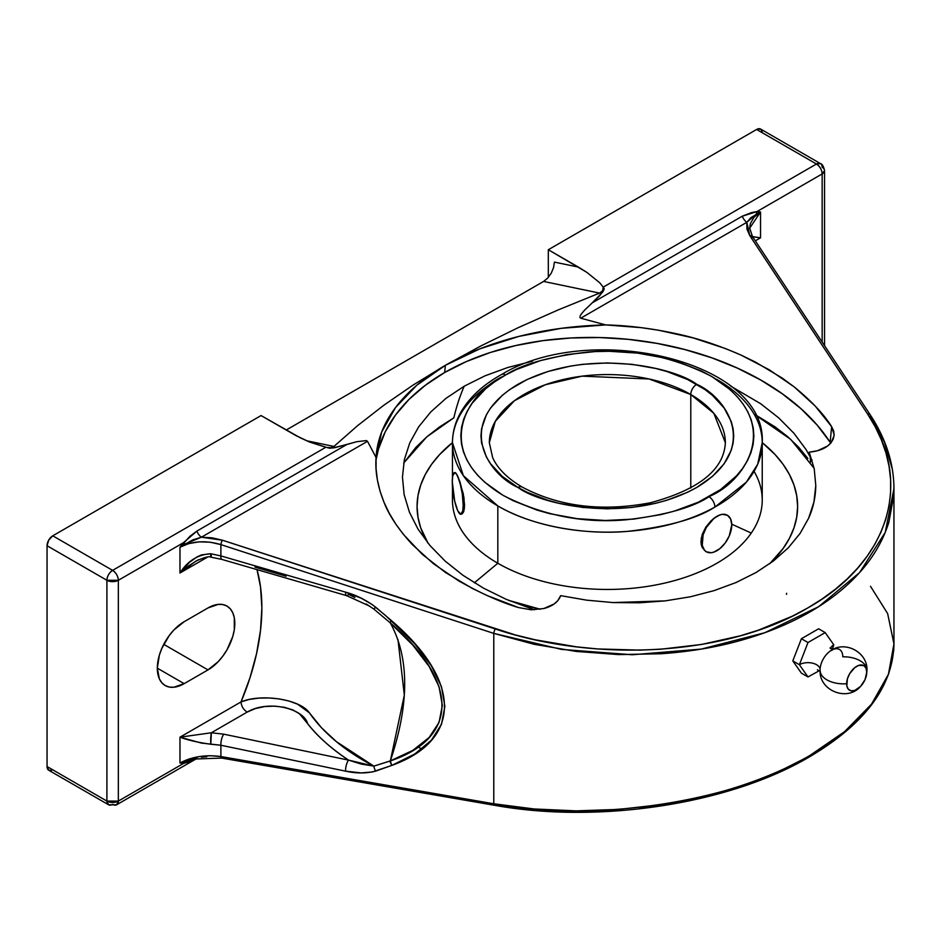 <?xml version="1.0" encoding="UTF-8"?>
<svg xmlns="http://www.w3.org/2000/svg" width="941" height="941" viewBox="0 0 941 941"><rect width="100%" height="100%" fill="white"/><g stroke="black" fill="none" stroke-linecap="round" stroke-linejoin="round"><path stroke-width="1.41" d="M709.079 496.766L710.961 495.707C745.99 480.38 785.782 420.627 710.973 376.071C671.698 356.192 630.776 348.182 588.207 352.005C549.967 356.439 522.443 364.096 505.623 374.989L516.386 369.554L540.393 360.626L566.952 354.557L595.041 351.581L609.333 351.287L637.716 353.122L664.946 358.098L677.802 361.709L701.386 371.001L711.89 376.6L729.816 389.433L737.074 396.549L743.096 404.042L747.824 411.829L751.224 419.851L753.247 428.014L753.87 436.259L753.118 444.505L750.965 452.668L747.448 460.667L742.59 468.43L736.462 475.887L720.559 489.591L698.316 502.2L674.297 511.128L661.276 514.539L633.822 519.091L605.369 520.479L576.974 518.644L549.744 513.668L536.888 510.057L513.304 500.765L502.8 495.166L484.874 482.321L477.616 475.217L471.594 467.724L466.865 459.937L463.466 451.915L461.455 443.752L460.819 435.495L461.572 427.261L463.725 419.098L467.242 411.099L472.1 403.336L485.603 388.798L494.131 382.175L505.623 374.989A8.363 4.74 -119.1 0 0 501.553 374.518A8.363 4.74 60.9 0 1 505.623 374.989L503.729 376.059C468.712 391.374 428.92 451.139 503.717 495.695C542.992 515.562 583.914 523.584 626.483 519.761C664.722 515.327 692.247 507.67 709.067 496.766A8.363 4.74 60.9 0 1 714.878 507.07C697.093 518.585 668.004 526.689 627.588 531.371C587.702 534.923 534.241 527.442 497.824 505.94L463.372 475.687L452.456 442.705A154.889 89.43 180 0 1 499.812 378.341M820.105 669.486A12.139 7.01 0 0 0 812.483 663.158A12.139 7.01 0 0 0 799.391 664.711L807.99 676.944L801.403 673.144L792.804 660.9L801.403 638.727L818.611 628.788L825.198 632.599L833.808 644.832L831.82 650.478L833.808 644.832A12.139 7.01 0 0 0 830.444 648.525A12.139 7.01 180 0 1 833.808 644.832L825.198 632.599L807.99 642.527L799.391 664.711A12.139 7.01 180 0 1 812.13 663.076A12.139 7.01 180 0 1 820.07 669.063M830.832 650.631A16.032 9.257 -60 0 0 820.164 668.486A16.032 9.257 -60 0 1 830.832 650.631A16.032 9.257 -60 0 1 842.783 656.794A23.443 13.527 0 0 1 866.967 670.133A23.443 13.527 180 0 1 866.767 672.121A23.443 13.527 0 0 0 866.967 670.133M820.093 670.38A23.443 13.527 0 0 0 846.641 683.731A14.233 8.21 120 0 0 859.827 687.165A14.233 8.21 120 0 0 865.402 678.732A14.233 8.21 120 0 0 866.767 672.121L865.061 679.555L860.556 686.436L854.734 690.459L851.111 690.812L848.335 689.212L846.829 685.895L847.406 678.849L849.582 673.815L854.734 667.663L858.663 665.393L863.814 665.605L866.002 668.11L866.767 672.121A14.233 8.21 120 0 0 856.698 666.31A14.233 8.21 120 0 0 846.641 683.731A23.443 13.527 180 0 1 820.093 670.38M403.689 463.066L426.767 436.883L453.856 417.816A320.246 184.895 60 0 1 464.207 386.198L446.069 398.29L430.837 411.876L418.604 426.92L409.758 442.905L404.336 459.737L402.454 477.134L404.136 494.625L409.406 512.175L418.086 529.23L430.049 545.615L445.211 561.154L463.066 575.363L483.592 588.207L506.258 599.346L534.417 609.803L506.258 599.346L483.592 588.207L463.066 575.363L445.211 561.154L430.049 545.615L418.086 529.23L409.406 512.175L404.136 494.625L402.454 477.134L404.336 459.737L409.758 442.905L418.604 426.92L430.837 411.876L446.069 398.29L464.207 386.198A320.246 184.895 -120 0 0 453.856 417.816L439.553 426.932L426.861 436.8L415.91 447.351L403.689 463.066M893.938 486.791L893.727 495.848L888.845 522.314C883.211 540.169 873.789 556.543 860.603 571.434C847.018 586.784 830.15 600.287 810.001 611.909C789.864 623.542 767.033 632.964 741.52 640.186C716.783 647.185 690.012 651.713 661.182 653.748L618.766 654.595L576.104 651.419L534.123 644.291L493.778 633.387L493.778 803.767L220.888 756.552C205.667 754.494 192.023 756.635 179.966 762.986L179.966 737.179C187.624 740.073 197.904 742.437 210.808 744.249L220.888 745.248L220.888 756.552L210.231 755.705L199.221 756.576L188.823 759.069L179.966 762.986L179.966 737.179L201.445 743.084L220.888 745.248L345.606 771.161C356.345 773.549 366.378 773.526 375.706 771.091L391.727 765.445C462.007 740.261 462.007 681.061 391.727 620.86L375.706 607.216C366.39 600.146 356.357 595.124 345.606 592.148L220.888 555.919L210.808 553.743C197.904 554.531 187.624 560.954 179.966 573.022L207.573 557.084L179.966 573.022L179.966 547.215C192.023 540.993 205.667 540.134 220.888 544.616L220.888 555.919L210.808 553.743L201.445 554.931L197.128 556.872L189.4 562.377L179.966 573.022L179.966 547.215L188.823 543.569L199.221 541.851L210.231 542.204L220.888 544.616L220.888 555.919L345.606 592.148L361.179 598.182L372.271 604.604L385.763 615.685L414.734 643.762L431.401 665.852L441.494 686.824L444.87 706.397L441.494 724.276L431.401 740.214L414.734 754.012L391.727 765.445L372.26 771.996L361.168 772.902L345.606 771.161L220.888 745.248L220.888 756.552L493.778 803.767L493.778 633.387L220.888 544.616A3.376 0.917 -72 0 1 222.441 540.216L201.421 537.205L367.508 441.305L366.367 440.564L367.508 441.305L376.059 457.479L367.508 441.305L201.421 537.205L212.137 537.829L222.441 540.216L515.009 634.846L535.206 639.798L576.692 646.867L597.747 648.949L639.904 650.125L660.77 649.219L701.504 644.456L740.155 635.845L758.434 630.152L792.369 616.155L807.837 607.921L822.199 598.923L835.373 589.219L847.276 578.856L857.839 567.905L867.026 556.402L874.765 544.427L881.023 532.053L885.752 519.326L888.939 506.34L890.574 493.155L890.621 479.851L889.104 466.489L886.022 453.162L881.399 439.929L875.248 426.861L867.614 414.052L749.836 235.721L746.931 229.063L746.836 222.311L580.738 318.199L605.663 324.916C575.327 325.645 546.38 329.479 518.797 336.419C491.178 343.406 466.701 353.04 445.364 365.32C424.097 377.635 407.465 391.738 395.467 407.618C383.563 423.474 377.094 440.094 376.059 457.479L376.059 468.677L377.388 479.91L380.035 491.108L383.987 502.235L389.233 513.198L395.714 523.949L403.418 534.429L422.297 554.331L445.446 572.469L472.347 588.431L487.015 595.488L518.385 607.533L531.159 609.792L543.827 608.533C552.014 606.38 557.437 602.546 560.095 597.017L560.695 595.641L586.596 600.158L612.932 602.569L665.263 600.876L690.376 596.782L714.113 590.619L736.05 582.526L756.07 572.516L736.05 582.526L714.113 590.619L690.376 596.782L665.263 600.876L639.433 602.805L612.932 602.569L586.596 600.158L560.695 595.641L557.719 600.746L554.096 604.004L543.827 608.533L531.159 609.792L518.385 607.533C500.894 602.322 480.922 593.395 458.467 580.738L433.366 563.647L412.299 544.568C398.431 529.371 388.986 515.256 383.987 502.235C377.67 486.45 375.024 471.523 376.059 457.479L381.67 432.013L395.467 407.618L416.945 385.128L445.364 365.32L444.658 372.518A238.108 151.219 5.5 0 0 375.93 460.302L378.482 449.08L385.363 431.566L395.596 414.922L409.029 399.384L425.461 385.175L444.658 372.518L445.364 365.32L479.71 348.888L518.797 336.419L561.259 328.327L605.663 324.916L641.127 327.644L658.676 330.244L692.917 337.854L725.393 348.535L740.732 354.945L755.376 362.038L782.183 378.059L794.216 386.904L815.177 406.018L831.644 426.673L833.585 430.719L834.149 434.86L833.303 438.906L831.091 442.682L827.621 446.01L817.564 450.727L809.213 452.162L814.224 468.853L815.788 485.544L813.93 502.059L808.637 518.197L800.062 533.465L788.264 547.838L773.49 560.93L756.07 572.516L773.49 560.93L788.264 547.838L800.062 533.465L808.637 518.197C813.189 508.093 815.576 497.213 815.788 485.544L814.224 468.853L809.213 452.162L811.46 451.892C820.446 450.704 826.986 447.634 831.091 442.682L834.091 435.671M870.484 586.278L887.634 613.567L893.95 643.867L888.433 674.309L871.531 704.139L844.595 731.628L810.001 755.411A3.376 1.953 60 0 1 809.307 756.952A3.376 1.953 -120 0 0 810.001 755.411C830.15 743.778 847.018 730.91 860.603 716.807C873.789 703.139 883.211 688.589 888.845 673.168L893.727 650.654L893.95 644.644C892.574 687.048 864.356 724.476 809.307 756.952C729.169 804.273 598.605 824.14 494.543 805.308A3.376 1.259 -80.2 0 1 493.778 803.767L534.123 808.966L576.104 810.86L618.766 809.389L661.182 804.602C690.012 800.132 716.783 793.781 741.52 785.559C767.033 777.09 789.864 767.044 810.001 755.411C736.144 801.497 592.101 823.516 493.778 803.767A3.376 1.259 99.8 0 0 494.531 805.308A3.376 1.259 -80.2 0 0 495.331 804.849L535.206 809.954L555.802 811.283L597.747 811.471L618.86 810.319M489.332 442.705L495.295 421.333L514.421 400.713L545.239 384.775L582.103 376.153L649.172 379L690.788 394.526A8.363 4.823 -60 0 1 696.705 384.293C674.156 367.119 585.349 346.806 517.985 384.293C453.056 423.179 488.25 474.452 517.985 487.473L527.172 492.284L547.768 500.224L558.989 503.294L582.691 507.446L607.345 508.846L631.999 507.446L655.712 503.294L666.922 500.224L687.518 492.284L696.705 487.473L712.419 476.417L724.1 463.807L731.298 450.116L733.11 443.035L733.721 435.883L733.11 428.731L731.298 421.65L724.1 407.959L712.419 395.349L705.032 389.598L687.518 379.482L666.922 371.53L655.712 368.472L631.999 364.32L607.345 362.92L582.691 364.32L570.658 366.061L547.768 371.53L527.172 379.482L509.657 389.598L502.271 395.349L490.59 407.959L486.415 414.699L481.58 428.731L480.969 435.883L481.58 443.035L486.415 457.067L490.59 463.807L502.271 476.417L517.985 487.473A8.363 4.823 -60 0 1 522.161 487.062C507.317 478.263 497.471 468.453 492.649 457.597L489.332 442.705A118.013 68.14 180 0 1 562.189 379.764A118.013 68.14 180 0 1 690.788 394.526L713.843 413.346L725.358 442.705C723.982 469.665 698.987 489.685 650.384 502.765C601.911 511.928 559.177 506.693 522.161 487.062A8.363 4.823 120 0 0 517.985 487.473C540.534 504.635 629.341 524.96 696.705 487.473C761.634 448.586 726.44 397.302 696.705 384.293A8.363 4.823 120 0 0 690.788 394.526L690.788 488.038L690.788 394.526A118.013 68.14 180 0 1 725.358 442.705M508.552 600.323A190.282 109.862 0 0 0 540.334 609.25L508.552 600.323M769.632 563.8A190.282 109.862 0 0 0 762.234 442.623L775.161 454.644L783.147 464.384L789.44 474.535L793.969 485.003L796.709 495.66L797.627 506.434L796.709 517.197L793.969 527.866L789.44 538.323L783.147 548.474L769.632 563.8M754.07 471.37A154.889 89.43 180 0 1 689.071 575.986A154.889 89.43 180 0 1 497.824 563.259L474.358 582.808L497.824 563.259A154.889 89.43 0 0 0 666.616 582.644A154.889 89.43 0 0 0 762.234 500.024L762.234 442.705A154.889 89.43 180 0 1 714.878 507.07A154.889 89.43 180 0 1 497.824 505.94L497.824 563.259L497.824 505.94A154.889 89.43 180 0 1 452.456 442.705C452.492 433.036 454.844 423.685 459.526 414.652C467.959 398.796 481.968 385.41 501.553 374.518C590.783 320.293 766.833 360.979 762.234 442.705L757.705 464.184L746.378 482.133L714.878 507.07A8.363 4.74 -119.1 0 0 709.067 496.766M716.866 379.47A154.889 89.43 180 0 1 762.234 442.705M724.852 514.268L726.899 514.986L722.441 514.256L724.852 514.268M711.278 520.596L705.821 527.148L701.28 538.04L701.28 544.757L702.233 547.556L705.821 551.485L702.233 547.556L701.28 544.757L700.951 541.534L702.245 534.382L705.821 527.148L711.008 520.844L716.866 516.327L721.253 514.48M719.759 548.685L713.901 552.073M457.726 510.634L457.726 510.645A21.078 4.458 81.2 0 1 452.28 481.686L452.692 475.993L454.703 472.605L456.667 474.276L459.82 482.039L462.266 493.649L463.184 505.188L462.772 510.881L460.761 514.28L457.726 510.645L454.703 501.224L452.28 481.686A21.078 4.458 81.2 0 1 454.503 472.617A21.078 4.458 81.2 0 1 457.726 476.228A21.078 4.458 81.2 0 1 462.913 499.259A21.078 4.458 81.2 0 1 460.949 514.268A21.078 4.458 81.2 0 1 457.726 510.645L457.726 510.634M418.251 746.836L421.662 749.165M749.683 228.169L760.54 212.019L751 217.571L746.836 222.311L749.836 235.721A3.376 2.353 146.6 0 1 752.435 236.485L749.683 228.051L750.342 223.664L753.988 217.265L760.54 212.019L760.54 237.826L752.059 236.709M754.082 414.087L790.652 439.306L814.106 468.265M812.083 460.278L806.131 449.669L794.004 433.354L778.689 417.863L760.657 403.724L730.687 386.116L760.657 403.724L778.689 417.863L794.004 433.354L806.131 449.669L812.083 460.278M532.394 361.238L507.764 367.508L485.003 375.824L464.207 386.198L485.003 375.824L507.764 367.508L532.394 361.238M830.691 443.164A30.594 19.432 5.5 0 0 830.138 442.258L831.644 426.673L834.149 434.86M830.138 442.258A238.108 151.219 5.5 0 0 444.658 372.518L466.324 361.579L490.155 352.546L515.774 345.535L542.828 340.654L570.893 337.984L599.582 337.548L628.447 339.36L657.065 343.406L685.024 349.605L711.914 357.874L737.321 368.096L760.869 380.105L782.23 393.75L801.073 408.794L817.117 425.05L830.138 442.258L831.644 426.673C824.057 414.428 811.589 401.16 794.216 386.904L769.209 369.754L740.732 354.945C717.807 344.982 696.211 337.89 675.967 333.655C651.466 328.362 628.035 325.457 605.663 324.916L580.738 318.199L579.832 317.305L580.738 318.199L746.836 222.311A8.093 4.67 60 0 1 742.296 216.195L751.612 212.584L756.976 211.572L760.493 212.007M820.493 163.616A8.093 4.67 -60 0 1 822.163 167.322A8.093 4.67 180 0 1 824.539 170.627A8.093 4.67 180 0 1 822.163 173.932L824.539 170.627C823.551 166.263 822.211 163.922 820.493 163.616L816.447 164.016A8.093 4.67 -60 0 1 820.493 163.616L760.646 129.07A8.093 4.67 120 0 0 756.599 129.47L816.447 164.016L603.228 287.123L602.581 290.84L599.558 293.086L557.966 310.001L518.279 327.633L480.686 346.041L445.364 365.32L480.686 346.041L518.279 327.633L557.966 310.001L599.558 293.086L543.58 281.441L286.17 430.061L543.58 281.441L547.721 278.054L551.226 273.196L553.567 267.585L554.39 262.104L578.386 267.091L586.796 272.325L599.605 282.665L603.228 287.123L602.581 290.84L599.558 293.086L543.58 281.441L547.721 278.054L551.226 273.196L553.567 267.585L554.39 262.104L578.386 267.091L548.309 249.73L756.599 129.47L548.309 249.73L548.309 277.395L548.309 249.73L586.796 272.325L599.605 282.665L603.228 287.123L816.447 164.016C819.917 166.416 821.822 169.721 822.163 173.932L822.163 342.065L822.163 173.932L756.976 211.572L822.163 173.932A8.093 4.67 -120 0 0 816.447 164.016L756.599 129.47L760.646 129.07L762.21 131.54M760.54 212.019L756.352 214.066L756.976 211.572A8.093 6.387 -84.5 0 0 756.352 214.066L746.836 222.311A8.093 4.67 -120 0 1 742.296 216.195L592.371 302.755L584.655 310.083L599.746 295.662L604.004 289.757L603.487 287.711L604.204 288.652L602.875 291.828L592.371 302.755L742.296 216.195L756.976 211.572L760.54 212.019L760.54 237.826L755.317 240.849L760.54 237.826L752.529 236.626M706.091 551.638L706.338 551.779A21.078 12.162 -60 0 0 716.866 550.732A21.078 12.162 120 0 0 731.769 524.925L729.263 535.935L725.146 543.063L719.783 548.732L713.96 552.085L711.173 552.72L706.338 551.779L704.48 550.238L702.257 545.321L703.103 534.888L706.338 527.442L713.96 518.326L719.783 514.974L722.57 514.339L727.405 515.28L730.639 518.997L731.769 524.925A21.078 12.162 -60 0 0 727.405 515.28L727.134 515.127M807.99 676.944L819.517 670.58L807.99 676.944L801.403 673.144L792.804 660.9L799.391 664.711L807.99 676.944M706.338 551.779A21.078 12.162 -60 0 1 703.103 534.888A21.078 12.162 -60 0 1 716.866 516.327A21.078 12.162 -60 0 1 727.405 515.28M455.126 472.535L456.714 474.264L460.02 482.027L463.96 497.542L464.419 508.128L462.278 513.81L461.184 514.209L463.219 512.633L463.96 510.704L464.572 504.988L463.231 493.507L457.726 476.228L455.844 473.017L454.562 472.853M799.391 664.711L792.804 660.9L801.403 638.727L807.99 642.527L799.391 664.711M807.99 642.527L801.403 638.727L818.611 628.788L825.198 632.599L807.99 642.527M452.456 486.415L452.456 500.024A154.889 89.43 0 0 0 497.824 563.259A154.889 89.43 180 0 1 453.044 492.178M452.456 442.623A190.282 109.862 0 0 0 428.026 543.18L420.721 527.866L417.98 517.197L417.063 506.434L417.98 495.66L420.721 485.003L425.25 474.535L431.543 464.384L439.529 454.644L452.456 442.623M751.271 533.065L731.757 524.184M755.176 414.663L775.137 426.932L787.829 436.8L798.78 447.351L807.884 458.467M870.484 415.898L884.434 442.047L892.244 468.9M580.056 316.141L581.303 314.012L580.056 316.141M584.655 310.083L581.303 314.012L584.655 310.083M326.798 447.457L332.291 448.069L346.806 444.528L196.881 531.089L183.53 542.639L179.966 547.215L184.73 544.086A8.093 1.682 38.7 0 1 183.53 542.639L118.343 580.279L183.53 542.639L184.73 544.086L201.421 537.205A8.093 4.67 60 0 1 196.881 531.089A8.093 4.67 -120 0 0 201.421 537.205L192.693 539.911L179.966 547.215L190.058 536.17L196.881 531.089L346.806 444.528L356.674 441.717L366.367 440.564L356.674 441.717L334.89 447.669L329.538 448.245L326.798 447.457L330.938 447.669L333.937 446.446L357.439 425.779L383.669 405.348L412.899 385.187L445.364 365.32L412.899 385.187L383.669 405.348L357.439 425.779L333.937 446.446L306.601 440.753L333.937 446.446L330.938 447.669L326.798 447.457L309.389 441.952L295.639 435.424L261.069 415.557L52.767 535.817L112.614 570.364L325.833 447.269L309.389 441.952L300.214 437.777L261.069 415.557L52.767 535.817A8.093 4.67 120 0 0 47.05 545.733L48.72 540.087L52.767 535.817L112.614 570.364A8.093 4.67 60 0 1 118.343 580.279L118.343 801.073L183.53 763.445L180.013 762.998M184.142 683.66L157.323 668.169L184.142 683.66A37.934 21.902 -60 0 1 165.181 685.542A37.934 21.902 -60 0 1 159.358 655.136A37.934 21.902 -60 0 1 184.142 621.719L207.985 607.945A37.934 21.902 -60 0 1 226.957 606.075A37.934 21.902 -60 0 1 232.768 636.469A37.934 21.902 -60 0 1 207.985 669.898L184.142 683.66L173.873 687.224L169.239 687.048L165.181 685.542L161.84 682.766L159.358 678.849L157.323 668.169L159.358 655.136L161.84 648.361L169.239 635.54L173.873 630L184.142 621.719L207.985 607.945L218.253 604.381L222.888 604.569L226.957 606.075L230.286 608.839L232.768 612.767L234.297 617.696L234.297 629.776L232.768 636.469L226.957 649.866L222.888 656.065L218.253 661.605L207.985 669.898L163.746 644.35L207.985 669.898L184.142 683.66M51.661 770.35L48.72 770.232L47.05 766.527L47.05 545.733L47.05 766.527L106.898 801.073L106.898 580.279L47.05 545.733L106.898 580.279A8.093 4.67 -60 0 1 112.614 570.364C109.144 572.763 107.239 576.068 106.898 580.279L118.343 580.279C118.001 576.068 116.096 572.763 112.614 570.364L325.833 447.269M241.025 701.927L250 677.72L256.552 653.654L260.528 630.188L261.869 607.815L260.528 586.984L256.987 569.611A186.13 107.462 120 0 1 241.025 701.927C241.437 706.409 243.496 709.796 247.201 712.078L255.329 708.573L264.809 706.55L274.796 706.126L284.429 707.314L292.922 709.961L299.579 713.866L307.636 723.676C317.082 735.991 330.714 748.142 348.535 760.116L223.77 734.18L211.36 732.768L247.201 712.078L211.36 732.768L179.966 737.179L241.025 701.927C261.222 693.317 300.05 699.128 309.401 712.843L297.556 704.162L289.016 701.033L279.371 698.94L269.138 697.963L258.857 698.116L249.259 699.422L241.025 701.927L179.966 737.179L211.36 732.768A8.093 1.117 91.2 0 0 210.808 744.249L211.36 732.768L223.77 734.18A8.093 2.858 101.5 0 0 220.888 745.248A8.093 2.858 -78.5 0 1 223.77 734.18L348.535 760.116C331.82 749.13 318.176 736.979 307.636 723.676C303.908 708.738 268.538 699.398 247.201 712.078C243.496 709.796 241.437 706.409 241.025 701.927M389.845 622.519L391.727 620.86L389.845 622.519L373.848 609.074L375.706 607.216L373.848 609.074L366.178 603.993L373.848 609.074L389.845 622.519L412.864 645.185L429.167 666.534L439.047 686.695L442.352 705.409L439.047 722.406L429.167 737.45L412.864 750.342L390.35 760.904L404.324 695.128L397.972 639.609M810.483 462.254L810.142 456.526M390.35 622.966C409.464 657.912 409.464 703.892 390.35 760.904L373.848 766.127L336.349 741.626L321.481 727.734L309.401 712.843C323.822 733.451 345.312 751.212 373.848 766.127L361.25 764.068L348.535 760.116A8.093 2.823 101.8 0 0 345.606 771.161A8.093 2.823 -78.2 0 1 348.535 760.116L373.848 766.127A8.093 4.764 71.3 0 0 375.706 771.091A8.093 4.764 -108.7 0 1 373.848 766.127L389.845 761.093L391.727 765.445L390.35 760.904C459.126 737.932 459.126 681.566 390.35 622.966M254.952 567.117L262.762 569.387M263.739 569.67L286.146 576.221M807.837 756.893L775.866 773.032L758.434 780.195L721.147 792.534L701.504 797.627M681.343 801.979L639.904 808.343M206.773 756.729L201.421 757.176M220.888 756.552A3.376 1.259 99.8 0 0 221.653 758.081A3.376 1.259 -80.2 0 1 220.888 756.552M222.441 757.634A3.376 1.259 -80.2 0 1 221.641 758.081L494.543 805.308M108.568 804.778L48.72 770.232A8.093 4.67 120 0 1 47.05 766.527L106.898 801.073L118.343 801.073L118.343 580.279A8.093 4.67 180 0 1 106.898 580.279L106.898 801.073L108.568 804.778L116.66 804.778L118.343 801.073A8.093 4.67 60 0 1 116.66 804.778A8.093 4.67 60 0 1 112.614 804.379A8.093 4.67 -60 0 1 108.568 804.778A8.093 4.67 -60 0 1 106.898 801.073A8.093 4.67 0 0 0 118.343 801.073L183.53 763.445A8.093 6.387 95.5 0 1 184.73 761.281L183.53 763.445L196.881 758.046L190.058 761.551L183.53 763.445L179.966 762.986L193.634 759.058L221.653 758.081M192.693 759.269L196.963 758.258M495.331 628.988L222.441 540.216A3.376 0.917 108 0 0 220.888 544.616L493.778 633.387A3.376 0.917 -72 0 1 495.331 628.988A3.376 0.917 108 0 0 493.778 633.387L561.636 649.419L632.281 654.76L701.41 649.078L764.81 632.717L818.635 606.686L859.603 572.551L885.234 532.394L893.95 488.673C893.832 463.325 885.916 438.706 870.202 414.805A3.376 2.353 146.6 0 0 867.614 414.052C913.899 481.804 889.08 562.318 807.837 607.921C728.675 654.924 598.888 663.676 495.331 628.988M752.718 237.567A3.376 2.353 -33.4 0 0 752.412 236.45A3.376 2.353 -33.4 0 0 749.836 235.721L867.614 414.052A3.376 2.353 -33.4 0 1 870.202 414.805L752.435 236.485M179.966 762.986L184.73 761.281M211.36 555.437C210.749 558.072 210.561 557.519 210.808 553.743L210.819 557.143C209.431 556.013 204.456 557.331 195.881 561.095L179.966 573.022L188.565 565.906L198.198 559.824M346.547 595.629A8.093 2.411 -73.9 0 1 345.606 592.148A8.093 2.411 106.1 0 0 346.547 595.629A8.093 2.411 -73.9 0 0 348.535 594.3L354.898 597.488M220.888 555.919A8.093 2.376 106.5 0 0 221.782 559.377A8.093 2.376 -73.5 0 1 220.888 555.919M786.629 593.277L786.511 594.347M820.117 669.663L820.093 670.321C818.952 690.659 847.394 702.033 860.592 686.389M830.656 650.737L830.656 650.737C845.171 640.162 867.849 652.454 866.967 670.321L865.979 677.061M832.961 649.643L830.021 647.949M820.34 671.509L817.4 669.804M452.456 477.722L452.456 442.705M893.95 644.644L893.95 488.661M824.539 170.627L824.539 345.653M116.66 804.778L197.139 758.317M210.819 557.143L221.794 559.389L346.57 595.641L369.495 606.039"/></g></svg>
